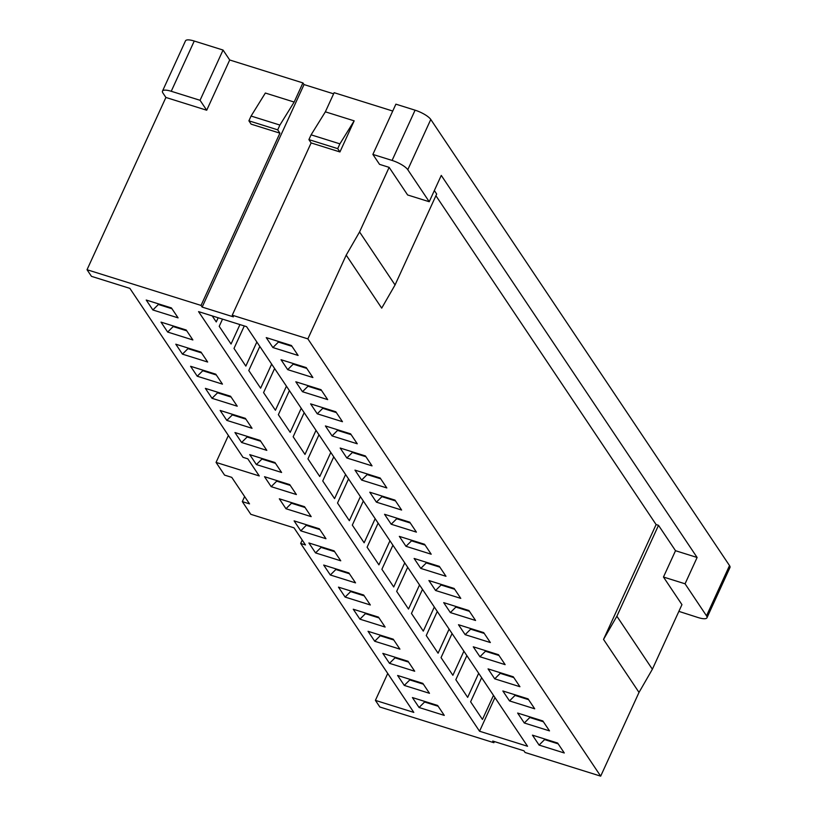 <?xml version="1.0" encoding="UTF-8"?>
<svg xmlns="http://www.w3.org/2000/svg" width="817" height="817" viewBox="0 0 817 817"><rect width="100%" height="100%" fill="white"/><g stroke="black" fill="none" stroke-linecap="round" stroke-linejoin="round"><path stroke-width="1.23" d="M706.971 617.764L729.969 567.519A13.705 3.819 -155.4 0 0 729.51 565.578L706.511 615.824A13.705 3.819 24.6 0 1 706.971 617.764A13.705 3.819 24.6 0 1 698.208 617.581L678.866 611.371M706.511 615.824L685.065 583.798L663.465 577.037L681.95 604.641L652.374 669.235L639.017 692.408L600.679 776.15L307.866 338.871L346.204 255.129L359.562 231.957L395.05 284.959L436.676 194.048L434.348 190.555M430.784 119.466A13.705 3.819 -155.4 0 0 415.087 110.183L395.888 104.168L372.879 154.413L392.089 160.428A13.705 3.819 24.6 0 1 407.785 169.711L430.784 119.466L729.51 565.578M194.252 41.034A13.705 3.819 -155.4 0 0 185.49 40.85L162.491 91.096A13.705 3.819 24.6 0 1 171.243 91.279L200.053 100.297L206.711 110.234L229.71 59.988L223.051 50.051L194.252 41.034L171.243 91.279M333.602 93.832L304.036 84.57L302.923 82.915L229.71 59.988M392.742 111.041L334.133 92.689L325.36 111.827L354.17 120.845L339.903 143.853L311.093 134.836L308.908 139.615L337.707 148.643L339.903 143.853M304.036 84.57L202.156 307.08L201.053 305.425L87.031 269.722L165.902 97.458L162.94 93.036A13.705 3.819 24.6 0 1 162.491 91.096M198.562 311.624L246.571 326.657L527.557 746.268L479.548 731.235L198.562 311.624M291.444 345.509L298.103 355.446L272.898 347.552L266.24 337.615L291.444 345.509M178.086 317.864L152.881 309.97L146.223 300.033L171.427 307.927L178.086 317.864M306.232 367.599L312.891 377.536L287.686 369.641L281.028 359.705L306.232 367.599M192.873 339.954L167.669 332.059L161.01 322.123L186.215 330.017L192.873 339.954M321.02 389.678L327.678 399.615L302.474 391.721L295.815 381.784L321.02 389.678M207.661 362.033L182.457 354.139L175.798 344.202L201.002 352.096L207.661 362.033M335.807 411.768L342.466 421.705L317.262 413.81L310.603 403.874L335.807 411.768M222.449 384.123L197.244 376.228L190.586 366.292L215.79 374.186L222.449 384.123M350.605 433.847L357.254 443.784L332.049 435.9L325.401 425.953L350.605 433.847M237.236 406.202L212.032 398.308L205.373 388.371L230.578 396.265L237.236 406.202M365.393 455.937L372.041 465.874L346.837 457.98L340.189 448.043L365.393 455.937M252.024 428.292L226.82 420.398L220.161 410.461L245.366 418.355L252.024 428.292M380.181 478.016L386.829 487.953L361.625 480.069L354.976 470.122L380.181 478.016M266.812 450.371L241.607 442.477L234.949 432.54L260.153 440.434L266.812 450.371M394.968 500.106L401.617 510.043L376.412 502.149L369.764 492.212L394.968 500.106M281.599 472.461L256.395 464.567L249.736 454.63L274.941 462.524L281.599 472.461M409.756 522.186L416.404 532.122L391.2 524.238L384.552 514.291L409.756 522.186M296.387 494.54L271.183 486.656L264.524 476.709L289.729 484.604L296.387 494.54M424.544 544.275L431.202 554.212L405.998 546.318L399.339 536.381L424.544 544.275M311.175 516.63L285.97 508.736L279.322 498.799L304.527 506.693L311.175 516.63M439.332 566.355L445.99 576.291L420.786 568.407L414.127 558.471L439.332 566.355M325.963 538.709L300.758 530.825L294.11 520.878L319.314 528.773L325.963 538.709M454.119 588.444L460.778 598.381L435.573 590.487L428.915 580.55L454.119 588.444M340.75 560.799L315.546 552.905L308.897 542.968L334.102 550.862L340.75 560.799M468.907 610.524L475.565 620.471L450.361 612.576L443.702 602.64L468.907 610.524M355.538 582.878L330.334 574.994L323.685 565.058L348.89 572.942L355.538 582.878M483.695 632.613L490.353 642.55L465.149 634.656L458.49 624.719L483.695 632.613M370.326 604.968L345.121 597.074L338.473 587.137L363.677 595.031L370.326 604.968M498.482 654.693L505.141 664.64L479.936 656.745L473.278 646.809L498.482 654.693M385.124 627.058L359.919 619.163L353.261 609.227L378.465 617.111L385.124 627.058M513.27 676.782L519.929 686.719L494.724 678.825L488.066 668.888L513.27 676.782M399.911 649.137L374.707 641.243L368.048 631.306L393.253 639.2L399.911 649.137M528.058 698.862L534.716 708.809L509.512 700.915L502.853 690.978L528.058 698.862M414.699 671.227L389.495 663.333L382.836 653.396L408.04 661.28L414.699 671.227M542.845 720.951L549.504 730.888L524.3 722.994L517.641 713.057L542.845 720.951M429.487 693.306L404.282 685.412L397.624 675.475L422.828 683.369L429.487 693.306M557.643 743.041L564.292 752.978L539.087 745.084L532.439 735.147L557.643 743.041M444.274 715.396L419.07 707.502L412.411 697.565L437.616 705.449L444.274 715.396M87.031 269.722L91.463 276.34L129.872 288.37L243.006 457.316L247.806 458.827L259.265 475.943L216.056 462.412L224.563 475.106L231.762 477.363L249.512 503.864L242.312 501.607L250.809 514.312L294.018 527.833L305.487 544.949L300.676 543.448L413.81 712.404L375.401 700.373L379.844 707.001L493.866 742.704L494.387 741.56M600.679 776.15L525.065 752.477L523.963 750.813L492.753 741.05L493.866 742.704M202.156 307.08L233.366 316.853L232.253 315.199L307.866 338.871M302.219 540.088L300.676 543.448M308.908 139.615L311.124 142.934L339.933 151.952L354.17 120.845M337.707 148.643L339.933 151.952M311.093 134.836L325.36 111.827M232.253 315.199L311.124 142.934M372.879 154.413L379.537 164.35L389.137 167.362L359.562 231.957M244.62 496.562L242.312 501.607M228.382 435.492L216.056 462.412M165.902 97.458L206.711 110.234M279.914 133.161L251.115 124.143L248.899 120.824L251.085 116.045L265.351 93.036L294.161 102.054L279.894 125.062L277.698 129.842L279.914 133.161L201.053 305.425M302.923 82.915L294.161 102.054M279.894 125.062L251.085 116.045M277.698 129.842L248.899 120.824M407.785 169.711L429.231 201.728L441.272 175.41L697.115 557.48L685.065 583.798M429.231 201.728L407.622 194.967L389.137 167.362M639.017 692.408L603.528 639.405L616.886 616.232L658.502 525.321L656.102 524.565L435.91 195.733M658.502 525.321L675.516 550.709L697.115 557.48M675.516 550.709L663.465 577.037M200.053 100.297L223.051 50.051M375.401 700.373L387.728 673.453M157.844 303.679L158.386 304.486L152.881 309.97M158.641 303.924L158.386 304.486L171.968 308.734M272.898 347.552L278.413 342.068L291.986 346.316M277.872 341.261L278.413 342.068L278.668 341.506M172.642 325.758L173.173 326.565L167.669 332.059M173.429 326.014L173.173 326.565L186.756 330.824M287.686 369.641L293.201 364.147L306.773 368.406M292.66 363.34L293.201 364.147L293.456 363.596M187.43 347.848L187.961 348.655L182.457 354.139M188.216 348.093L187.961 348.655L201.544 352.903M302.474 391.721L307.989 386.237L321.561 390.485M307.447 385.43L307.989 386.237L308.244 385.675M202.218 369.927L202.759 370.734L197.244 376.228M203.014 370.183L202.759 370.734L216.331 374.993M317.262 413.81L322.776 408.316L336.349 412.575M322.235 407.509L322.776 408.316L323.032 407.765M217.005 392.017L217.547 392.824L212.032 398.308M217.802 392.262L217.547 392.824L231.119 397.072M332.049 435.9L337.564 430.406L351.136 434.654M337.023 429.599L337.564 430.406L337.819 429.844M231.793 414.096L232.334 414.903L226.82 420.398M232.59 414.352L232.334 414.903L245.907 419.162M346.837 457.98L352.352 452.485L365.934 456.744M351.81 451.678L352.352 452.485L352.607 451.934M246.581 436.186L247.122 436.993L241.607 442.477M247.377 436.431L247.122 436.993L260.694 441.241M361.625 480.069L367.139 474.575L380.722 478.823M366.598 473.768L367.139 474.575L367.395 474.013M261.369 458.266L261.91 459.072L256.395 464.567M262.165 458.521L261.91 459.072L275.482 463.331M376.412 502.149L381.927 496.665L395.51 500.913M381.386 495.848L381.927 496.665L382.182 496.103M276.156 480.355L276.697 481.162L271.183 486.656M276.953 480.6L276.697 481.162L290.27 485.41M391.2 524.238L396.715 518.744L410.297 522.992M396.174 517.937L396.715 518.744L396.97 518.182M290.944 502.435L291.485 503.241L285.97 508.736M291.74 502.69L291.485 503.241L305.058 507.5M405.998 546.318L411.502 540.834L425.085 545.082M410.961 540.027L411.502 540.834L411.758 540.272M305.732 524.524L306.273 525.331L300.758 530.825M306.528 524.769L306.273 525.331L319.856 529.579M420.786 568.407L426.29 562.913L439.873 567.161M425.749 562.106L426.29 562.913L426.545 562.351M320.519 546.604L321.061 547.421L315.546 552.905M321.316 546.859L321.061 547.421L334.643 551.669M435.573 590.487L441.078 585.003L454.66 589.251M440.547 584.196L441.078 585.003L441.333 584.441M335.307 568.693L335.848 569.5L330.334 574.994M336.104 568.938L335.848 569.5L349.431 573.748M450.361 612.576L455.876 607.082L469.448 611.33M455.335 606.275L455.876 607.082L456.131 606.52M350.095 590.783L350.636 591.59L345.121 597.074M350.891 591.028L350.636 591.59L364.219 595.838M465.149 634.656L470.663 629.172L484.236 633.42M470.122 628.365L470.663 629.172L470.919 628.61M364.882 612.862L365.424 613.669L359.919 619.163M365.679 613.107L365.424 613.669L379.006 617.918M479.936 656.745L485.451 651.251L499.024 655.5M484.91 650.444L485.451 651.251L485.707 650.7M379.68 634.952L380.211 635.759L374.707 641.243M380.467 635.197L380.211 635.759L393.794 640.007M494.724 678.825L500.239 673.341L513.811 677.589M499.698 672.534L500.239 673.341L500.494 672.779M394.468 657.031L395.009 657.838L389.495 663.333M395.265 657.287L395.009 657.838L408.582 662.087M509.512 700.915L515.027 695.42L528.599 699.679M514.485 694.613L515.027 695.42L515.282 694.869M409.256 679.121L409.797 679.928L404.282 685.412M410.052 679.366L409.797 679.928L423.369 684.176M524.3 722.994L529.814 717.51L543.387 721.758M529.273 716.703L529.814 717.51L530.07 716.948M424.043 701.2L424.585 702.007L419.07 707.502M424.84 701.456L424.585 702.007L438.157 706.256M539.087 745.084L544.602 739.589L558.174 743.848M395.05 284.959L381.702 308.132L346.204 255.129M544.061 738.782L544.602 739.589L544.857 739.038M616.886 616.232L652.374 669.235M603.528 639.405L656.102 524.565M481.642 677.712L470.612 701.793L482.449 719.46L493.478 695.379M466.854 655.622L455.825 679.703L467.661 697.371L478.68 673.29M452.067 633.543L441.037 657.624L452.873 675.291L463.893 651.21M437.279 611.453L426.249 635.534L438.086 653.202L449.105 629.121M422.491 589.374L411.462 613.455L423.298 631.122L434.317 607.041M407.703 567.284L396.674 591.365L408.51 609.033L419.529 584.952M392.916 545.194L381.886 569.286L393.712 586.953L404.742 562.862M378.128 523.115L367.099 547.196L378.925 564.864L389.954 540.783M363.33 501.025L352.311 525.117L364.137 542.784L375.166 518.693M348.542 478.946L337.523 503.027L349.349 520.695L360.379 496.613M333.755 456.856L322.735 480.947L334.562 498.615L345.591 474.524M318.967 434.777L307.948 458.858L319.774 476.525L330.803 452.444M304.179 412.687L293.16 436.768L304.986 454.436L316.016 430.355M289.392 390.608L278.362 414.689L290.198 432.356L301.228 408.275M274.604 368.518L263.574 392.599L275.411 410.267L286.44 386.186M259.816 346.439L248.787 370.52L260.623 388.187L271.642 364.106M244.293 325.942L233.999 348.43L245.835 366.098L256.855 342.017M222.52 319.13L219.211 326.351L231.048 344.018L239.943 324.584M494.949 697.585L479.548 731.235M218.159 317.762L216.26 321.929L212.216 315.903M392.089 160.428L415.087 110.183"/></g></svg>

